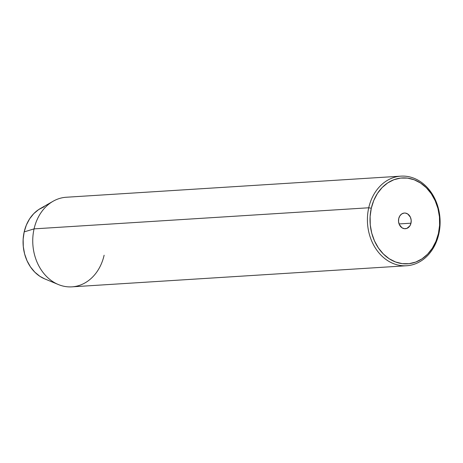 <?xml version="1.0" encoding="UTF-8"?>
<svg xmlns="http://www.w3.org/2000/svg" width="463" height="463" viewBox="0 0 463 463"><rect width="100%" height="100%" fill="white"/><g stroke="black" fill="none" stroke-linecap="round" stroke-linejoin="round"><path stroke-width="0.69" d="M410.988 223.189A7.854 6.355 -93.6 0 1 405.351 228.722A7.854 6.355 -93.6 0 1 398.73 218.577L399.847 215.88L401.728 213.947L404.089 213.067L405.333 213.073L407.729 213.97L410.397 217.205L411.173 220.139L410.988 223.189L409.871 225.886L406.85 228.404L404.384 228.693L401.994 227.79L399.32 224.555L398.545 221.621L398.73 218.577A7.854 6.355 -93.6 0 1 404.367 213.044A7.854 6.355 -93.6 0 1 410.988 223.189L399.065 223.936L410.988 223.189M368.733 207.777L371.291 208.252A43.018 34.806 -93.6 0 1 414.194 179.789A43.018 34.806 -93.6 0 1 438.426 233.508L438.785 234.128A44.894 36.317 86.4 0 0 413.505 178.07A44.894 36.317 86.4 0 0 368.733 207.777A44.894 36.317 -93.6 0 1 400.935 176.148A44.894 36.317 -93.6 0 1 438.785 234.128A44.894 36.317 -93.6 0 1 406.589 265.75A44.894 36.317 -93.6 0 1 368.733 207.777L34.071 228.872A44.894 36.317 -93.6 0 1 53.106 201.249L40.246 208.593A37.873 30.639 86.4 0 0 24.186 231.899L34.071 228.872L368.733 207.777A44.894 36.317 86.4 0 0 394.019 263.835A44.894 36.317 86.4 0 0 438.785 234.128L438.426 233.508L439.601 225.249L439.445 216.823L437.957 208.547L435.197 200.751L431.273 193.725L426.33 187.746L420.566 183.041L414.194 179.789L407.469 178.11L400.64 178.081L393.972 179.696L387.728 182.897L382.137 187.55L377.42 193.488L373.757 200.479L371.291 208.252L370.116 216.516L370.273 224.943L371.76 233.213L374.521 241.009L378.445 248.035L383.387 254.013L389.151 258.724L395.524 261.977L402.249 263.65L409.078 263.678L415.745 262.064L421.99 258.869L427.58 254.21L432.297 248.272L435.961 241.281L438.426 233.508A43.018 34.806 -93.6 0 1 395.524 261.977A43.018 34.806 -93.6 0 1 371.291 208.252L368.733 207.777M400.935 176.148L66.273 197.25A44.894 36.317 86.4 0 0 34.071 228.872A44.894 36.317 86.4 0 0 71.921 286.852L406.589 265.75M44.737 278.894L39.911 276.336L34.835 272.192L30.483 266.925L27.028 260.738L24.597 253.874L23.289 246.594L23.15 239.174L24.186 231.899L26.356 225.059L29.58 218.901L33.735 213.674L38.655 209.577L44.153 206.758M104.123 255.223A44.894 36.317 -93.6 0 1 58.355 284.537A44.894 36.317 -93.6 0 1 34.071 228.872L24.186 231.899A37.873 30.639 86.4 0 0 44.674 278.865L58.355 284.537"/></g></svg>
